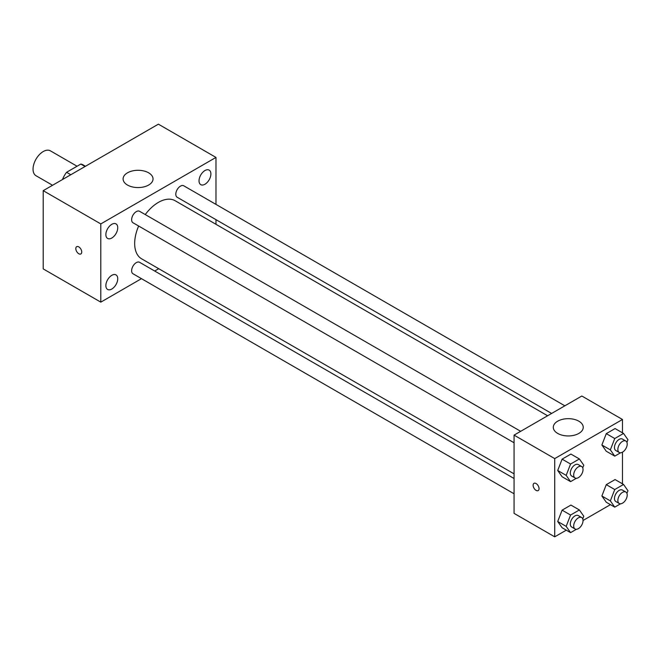 <?xml version="1.0" encoding="UTF-8"?>
<svg xmlns="http://www.w3.org/2000/svg" width="661" height="661" viewBox="0 0 661 661"><rect width="100%" height="100%" fill="white"/><g stroke="black" fill="none" stroke-linecap="round" stroke-linejoin="round"><path stroke-width="0.99" d="M77.064 166.233L50.401 150.84A14.368 8.296 120 0 0 39.321 154.691A14.368 8.296 120 0 0 33.05 169.15A14.368 8.296 120 0 0 36.025 175.735L52.55 185.27M70.801 174.735L66.571 172.29L80.832 164.06A18.549 10.708 120 0 1 82.972 164.82L85.476 166.266M62.688 179.42L62.688 179.007A18.549 10.708 120 0 1 66.571 172.29M85.062 166.506L80.832 164.06M141.479 278.661L100.803 302.143L43.213 268.895L43.213 190.665L158.384 124.169L215.973 157.417L215.973 204.389M204.968 170.53A8.395 4.842 120 0 0 199.482 177.925A8.395 4.842 120 0 0 200.77 184.65A8.395 4.842 120 0 0 209.157 179.809A8.395 4.842 120 0 0 209.157 170.117A8.395 4.842 120 0 0 204.968 170.53M111.808 224.319A8.395 4.842 120 0 0 106.322 231.714A8.395 4.842 120 0 0 107.611 238.439A8.395 4.842 120 0 0 116.006 233.589A8.395 4.842 120 0 0 116.006 223.897A8.395 4.842 120 0 0 111.808 224.319M111.808 275.323A8.395 4.842 120 0 0 106.322 282.718A8.395 4.842 120 0 0 107.611 289.444A8.395 4.842 120 0 0 116.006 284.594A8.395 4.842 120 0 0 116.006 274.902A8.395 4.842 120 0 0 111.808 275.323M100.803 302.143L100.803 223.914L43.213 190.665M100.803 223.914L215.973 157.417M148.651 185.039A14.972 8.643 180 0 1 132.332 186.914A14.972 8.643 180 0 1 123.095 178.933A14.972 8.643 180 0 1 138.058 170.29A14.972 8.643 180 0 1 153.03 178.933A14.972 8.643 180 0 1 148.651 185.039M158.731 268.697L154.699 271.027M81.741 252.023A4.189 2.421 60 0 1 80.873 253.948A4.189 2.421 60 0 1 76.684 251.527A4.189 2.421 60 0 1 76.684 246.685A4.189 2.421 60 0 1 79.915 247.809A4.189 2.421 60 0 1 81.741 252.023M80.882 253.94A4.189 2.421 60 0 1 76.684 251.527A4.189 2.421 60 0 1 76.684 246.685M215.973 219.659L215.973 224.302M564.849 405.813L183.775 185.799A6.61 3.817 120 0 0 180.47 186.129A6.61 3.817 120 0 0 175.801 194.227A6.61 3.817 120 0 0 177.165 197.251L551.629 413.447M514.068 478.506L139.603 262.31A6.61 3.817 120 0 0 136.298 262.64A6.61 3.817 120 0 0 131.622 270.729A6.61 3.817 120 0 0 132.993 273.761L514.068 493.775M520.678 431.311L139.603 211.305A6.61 3.817 120 0 0 136.298 211.627A6.61 3.817 120 0 0 131.985 217.452A6.61 3.817 120 0 0 132.993 222.757L514.068 442.763M138.645 226.012A33.537 19.359 120 0 0 134.67 243.471A33.537 19.359 120 0 0 141.619 258.823L514.068 473.854M547.605 415.769L175.157 200.737A33.537 19.359 120 0 0 145.255 214.561M566.27 530.163L554.719 536.831L514.068 513.366L514.068 435.128L581.82 396.013L622.472 419.487L622.472 432.831M610.45 504.657L583.035 520.48M606.277 451.248L601.882 444.985L606.277 433.641L615.077 428.559L606.277 433.641L601.882 444.985L606.277 451.248L614.747 456.131L610.351 449.877L614.747 438.532L623.546 433.451L627.95 439.714L626.925 442.358M562.106 527.751L557.71 521.496L562.106 510.152L570.906 505.07L562.106 510.152L557.71 521.496L562.106 527.751L570.575 532.642L566.18 526.379L570.575 515.043L579.375 509.962L583.779 516.224L582.754 518.86M622.472 452.182L622.472 483.835M554.719 536.831L554.719 458.602L622.472 419.487M606.277 502.253L601.882 495.99L606.277 484.653L615.077 479.572L606.277 484.653L601.882 495.99L606.277 502.253L614.747 507.144L610.351 500.881L614.747 489.537L623.546 484.455L627.95 490.718L626.925 493.362M562.106 476.746L557.71 470.483L562.106 459.147L570.906 454.066L562.106 459.147L557.71 470.483L562.106 476.746L570.575 481.638L566.18 475.375L570.575 464.039L579.375 458.957L583.779 465.212L582.754 467.856M554.719 458.602L514.068 435.128M557.686 433.418A14.972 8.643 180 0 1 553.298 427.312A14.972 8.643 180 0 1 568.27 418.669A14.972 8.643 180 0 1 583.242 427.312A14.972 8.643 180 0 1 573.996 435.293A14.972 8.643 180 0 1 557.686 433.418M539.054 488.669A4.189 2.421 60 0 1 538.186 490.586A4.189 2.421 60 0 1 533.989 488.165A4.189 2.421 60 0 1 533.989 483.331A4.189 2.421 60 0 1 537.219 484.455A4.189 2.421 60 0 1 539.054 488.669M538.186 490.586A4.189 2.421 60 0 1 533.997 488.165A4.189 2.421 60 0 1 533.997 483.323M576.384 478.283L570.575 481.638M581.672 466.526L578.284 464.567A6.61 3.817 120 0 0 573.186 466.344A6.61 3.817 120 0 0 570.303 472.995A6.61 3.817 120 0 0 571.674 476.019L575.062 477.977A6.61 3.817 120 0 0 581.672 474.16A6.61 3.817 120 0 0 581.672 466.526A6.61 3.817 120 0 0 576.574 468.294A6.61 3.817 120 0 0 573.69 474.953A6.61 3.817 120 0 0 575.062 477.977M566.18 475.375L557.71 470.483M570.575 464.039L562.106 459.147M579.375 458.957L570.906 454.066M620.555 452.785L614.747 456.131M625.843 441.019L622.455 439.069A6.61 3.817 120 0 0 617.357 440.837A6.61 3.817 120 0 0 614.474 447.489A6.61 3.817 120 0 0 615.845 450.521L619.233 452.471A6.61 3.817 120 0 0 625.843 448.654A6.61 3.817 120 0 0 625.843 441.019A6.61 3.817 120 0 0 620.745 442.796A6.61 3.817 120 0 0 617.861 449.447A6.61 3.817 120 0 0 619.233 452.471M610.351 449.877L601.882 444.985M614.747 438.532L606.277 433.641M623.546 433.451L615.077 428.559M576.384 529.287L570.575 532.642M581.672 517.53L578.284 515.58A6.61 3.817 120 0 0 573.186 517.348A6.61 3.817 120 0 0 570.303 523.999A6.61 3.817 120 0 0 571.674 527.024L575.062 528.982A6.61 3.817 120 0 0 581.672 525.165A6.61 3.817 120 0 0 581.672 517.53A6.61 3.817 120 0 0 576.574 519.306A6.61 3.817 120 0 0 573.69 525.958A6.61 3.817 120 0 0 575.062 528.982M566.18 526.379L557.71 521.496M570.575 515.043L562.106 510.152M579.375 509.962L570.906 505.07M620.555 503.789L614.747 507.144M625.843 492.032L622.455 490.074A6.61 3.817 120 0 0 617.357 491.842A6.61 3.817 120 0 0 614.474 498.501A6.61 3.817 120 0 0 615.845 501.525L619.233 503.484A6.61 3.817 120 0 0 625.843 499.666A6.61 3.817 120 0 0 625.843 492.032A6.61 3.817 120 0 0 620.745 493.8A6.61 3.817 120 0 0 617.861 500.451A6.61 3.817 120 0 0 619.233 503.484M610.351 500.881L601.882 495.99M614.747 489.537L606.277 484.653M623.546 484.455L615.077 479.572"/></g></svg>
